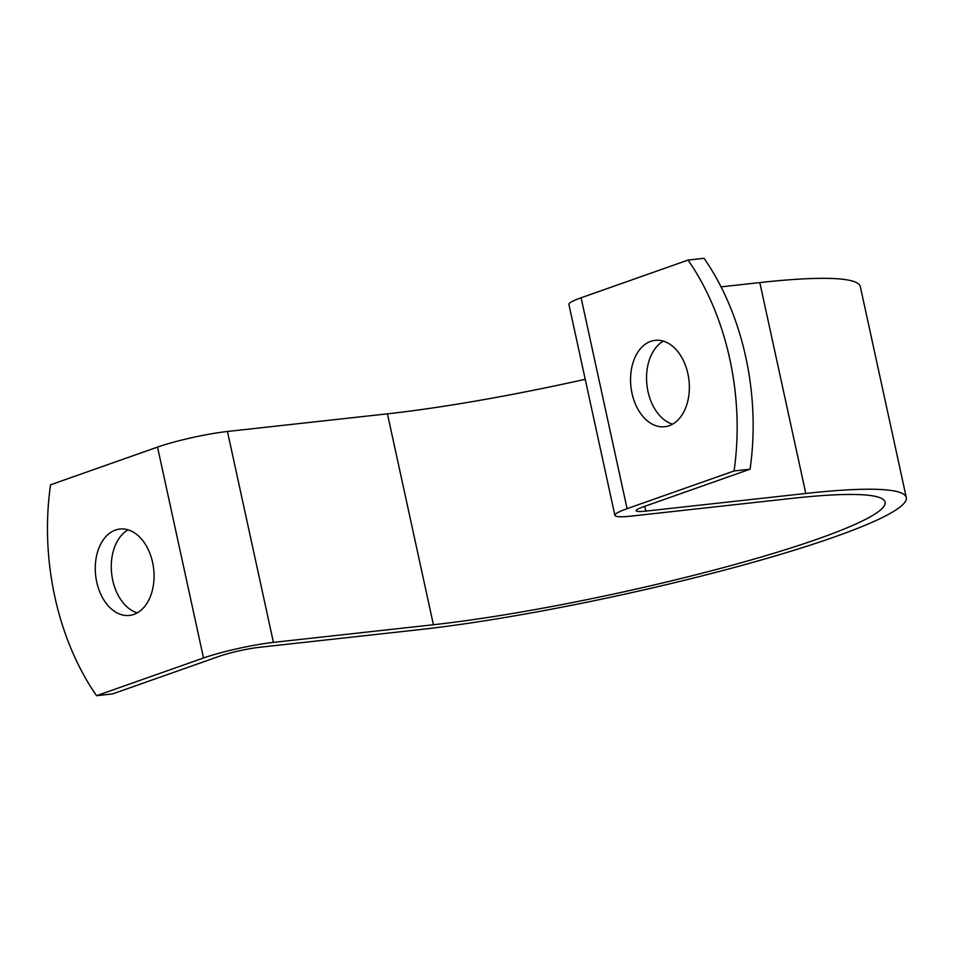 <?xml version="1.0" encoding="UTF-8"?>
<svg xmlns="http://www.w3.org/2000/svg" width="954" height="954" viewBox="0 0 954 954"><rect width="100%" height="100%" fill="white"/><g stroke="black" fill="none" stroke-linecap="round" stroke-linejoin="round"><path stroke-width="1.43" d="M688.072 260.072L581.105 297.779L627.088 508.673L734.055 470.966A217.285 145.95 -96.3 0 0 688.072 260.072L704.076 258.307A217.285 145.95 -96.3 0 1 750.059 469.201L643.091 506.908A28.966 3.315 167.7 0 0 636.115 510.724A28.966 3.315 167.7 0 0 645.798 511.117L805.796 493.468A300.57 34.451 167.7 0 1 906.3 497.535A300.57 34.451 167.7 0 1 737.514 566.604A300.57 34.451 167.7 0 1 419.45 629.652L259.464 647.301A28.966 3.315 167.7 0 0 219.515 656.221L112.536 693.928L96.545 695.693L203.512 657.986A50.705 5.807 -12.3 0 1 273.428 642.388L433.414 624.739A278.842 31.959 -12.3 0 0 728.486 566.247A278.842 31.959 -12.3 0 0 885.073 502.162A278.842 31.959 -12.3 0 0 791.832 498.393L631.834 516.042A50.705 5.807 -12.3 0 1 614.889 515.351A50.705 5.807 -12.3 0 1 627.088 508.673M721.045 286.844L759.813 282.575L805.796 493.468M906.3 497.535L860.317 286.629A300.57 34.451 167.7 0 0 759.813 282.575M585.219 379.298A278.842 31.959 -12.3 0 1 387.431 413.833L227.446 431.482A50.705 5.807 -12.3 0 0 157.529 447.092L50.562 484.799A217.285 145.95 -96.3 0 0 96.545 695.693M614.889 515.351L568.906 304.457A50.705 5.807 -12.3 0 1 581.105 297.779M750.059 469.201L734.055 470.966M663.376 341.138A43.455 29.192 -96.3 0 0 646.931 384.975A43.455 29.192 -96.3 0 0 672.534 424.172M632.025 393.382A43.455 29.192 -96.3 0 0 664.723 426.724A43.455 29.192 -96.3 0 0 688.967 380.336A43.455 29.192 -96.3 0 0 655.183 340.339A43.455 29.192 -96.3 0 0 650.759 341.353A43.455 29.192 -96.3 0 0 632.025 393.382M128.086 529.828A43.455 29.192 -96.3 0 0 111.654 573.664A43.455 29.192 -96.3 0 0 137.245 612.862M96.736 582.071A43.455 29.192 -96.3 0 0 129.434 615.425A43.455 29.192 -96.3 0 0 153.677 569.025A43.455 29.192 -96.3 0 0 119.894 529.041A43.455 29.192 -96.3 0 0 115.47 530.054A43.455 29.192 -96.3 0 0 96.736 582.071M157.529 447.092L203.512 657.986M644.749 506.324L645.798 511.117M387.431 413.833L433.414 624.739M227.446 431.482L273.428 642.388"/></g></svg>

